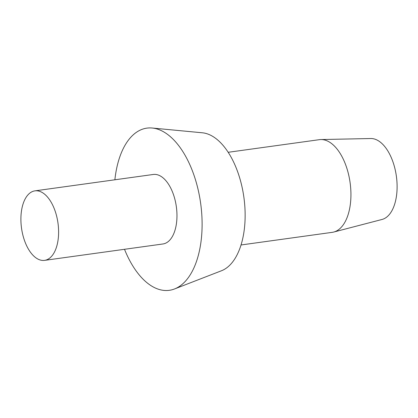 <?xml version="1.0" encoding="UTF-8"?>
<svg xmlns="http://www.w3.org/2000/svg" width="418" height="418" viewBox="0 0 418 418"><rect width="100%" height="100%" fill="white"/><g stroke="black" fill="none" stroke-linecap="round" stroke-linejoin="round"><path stroke-width="0.63" d="M241.019 244.974L332.211 232.345A46.779 24.537 -97.9 0 0 333.695 232.053L382.026 219.466A40.933 21.47 -97.9 0 0 394.916 168.559A40.933 21.47 -97.9 0 0 370.818 138.525L320.888 139.549A46.779 24.537 -97.9 0 0 319.378 139.669L228.186 152.293M333.695 232.053A46.779 24.537 -97.9 0 0 348.429 173.867A46.779 24.537 -97.9 0 0 320.888 139.549M124.501 249.3A81.865 42.939 -97.9 0 0 174.494 288.974L221.472 270.754A70.172 36.805 -97.9 0 0 241.385 184.186A70.172 36.805 -97.9 0 0 202.375 132.793L152.209 128.023A81.865 42.939 -97.9 0 0 114.877 179.792M174.494 288.974A81.865 42.939 -97.9 0 0 197.724 187.98A81.865 42.939 -97.9 0 0 152.209 128.023M44.564 260.367L162.926 243.976A35.086 18.402 -97.9 0 0 175.09 200.117A35.086 18.402 -97.9 0 0 153.301 174.468L34.94 190.859A35.086 18.402 -97.9 0 0 22.776 234.717A35.086 18.402 -97.9 0 0 44.564 260.367A35.086 18.402 -97.9 0 0 56.728 216.508A35.086 18.402 -97.9 0 0 34.94 190.859"/></g></svg>
